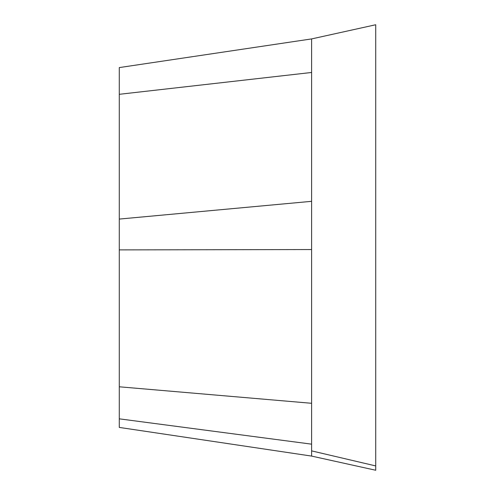 <?xml version="1.0" encoding="UTF-8"?>
<svg xmlns="http://www.w3.org/2000/svg" width="495" height="495" viewBox="0 0 495 495"><rect width="100%" height="100%" fill="white"/><g stroke="black" fill="none" stroke-linecap="round" stroke-linejoin="round"><path stroke-width="0.74" d="M119.283 427.414L311.609 456.087L119.283 427.414L119.283 67.58L311.609 38.913L311.609 72.468L119.283 94.304M119.283 247.5L119.283 357.019L119.283 247.5M375.717 453.649L375.717 470.25L311.609 456.087L311.609 201.323L119.283 219.075M311.609 403.289L119.283 386.793M311.609 444.164L119.283 418.838M311.609 201.323L311.609 72.468M375.717 470.25L375.717 24.75L311.609 38.919M375.717 41.561L375.717 42.118M375.717 56.906L375.717 75.327M375.717 88.413L375.717 95.64M375.717 161.896L375.717 406.636M375.717 438.1L375.717 449.819L375.717 438.1M375.717 383.842L375.717 404.842M375.717 416.116L375.717 465.993M375.717 464.923L375.717 454.305M375.717 454.156L375.717 453.451M375.717 399.156L375.717 309.214M375.717 249.666L375.717 133.947M311.609 249.548L119.283 249.895M375.717 465.925L311.609 450.877"/></g></svg>

